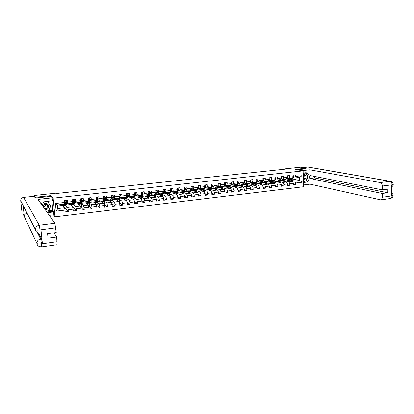 <?xml version="1.0" encoding="UTF-8"?>
<svg xmlns="http://www.w3.org/2000/svg" width="414" height="414" viewBox="0 0 414 414"><rect width="100%" height="100%" fill="white"/><g stroke="black" fill="none" stroke-linecap="round" stroke-linejoin="round"><path stroke-width="0.62" d="M54.974 216.832L303.436 186.771L303.131 170.873L53.137 198.161L54.974 216.832L53.484 214.85M286.188 179.899L293.117 179.065L299.653 180.504L299.591 177.409L294.69 177.968L295.57 176.436L295.534 174.853L293.252 175.106L293.288 176.69L289.624 177.104L289.588 175.515L287.29 175.774L287.326 177.363L283.631 177.782L283.59 176.188L281.272 176.447L281.313 178.041L277.587 178.46L277.54 176.861L275.201 177.12L275.243 178.724L271.486 179.148L271.439 177.539L269.074 177.803L269.121 179.412L265.327 179.842L265.276 178.227L262.895 178.491L262.947 180.111L259.117 180.54L259.066 178.92L256.659 179.19L256.711 180.814L252.85 181.249L252.794 179.619L250.366 179.888L250.423 181.518L246.527 181.958L246.465 180.323L244.017 180.597L244.079 182.238L240.146 182.677L240.079 181.037L237.61 181.311L237.672 182.957L233.703 183.402L233.636 181.756L231.141 182.031L231.214 183.687L227.208 184.137L227.136 182.481L224.616 182.76L224.688 184.421L220.646 184.877L220.574 183.211L218.033 183.495L218.106 185.161L214.028 185.622L213.95 183.951L211.383 184.235L211.466 185.912L207.347 186.372L207.264 184.696L204.676 184.986L204.759 186.667L200.604 187.133L200.516 185.446L197.902 185.741L197.99 187.428L193.793 187.899L193.705 186.207L191.066 186.502L191.159 188.199L186.921 188.675L186.828 186.973L184.163 187.273L184.261 188.975L179.986 189.457L179.888 187.749L177.197 188.049L177.301 189.757L172.98 190.243L172.876 188.53L170.164 188.831L170.273 190.549L165.91 191.04L165.802 189.317L163.064 189.622L163.173 191.351L158.774 191.848L158.66 190.114L155.897 190.424L156.011 192.158L151.565 192.66L151.446 190.916L148.657 191.232L148.776 192.971L144.289 193.478L144.165 191.729L141.345 192.044L141.469 193.793L136.941 194.306L136.811 192.551L133.965 192.867L134.095 194.627L129.52 195.144L129.385 193.379L126.513 193.7L126.643 195.465L122.021 195.988L121.887 194.213L118.984 194.539L119.123 196.314L114.455 196.841L114.316 195.056L111.382 195.387L111.526 197.167L106.812 197.701L106.667 195.91L103.702 196.241L103.852 198.032L99.091 198.57L98.941 196.774L95.95 197.105L96.1 198.906L91.292 199.45L91.137 197.644L88.115 197.98L88.27 199.791L83.416 200.335L83.255 198.523L80.202 198.86L80.363 200.681L75.457 201.235L75.291 199.408L72.207 199.755L72.372 201.582L67.42 202.141L67.244 200.304L64.129 200.655L64.305 202.487L55.414 203.491L56.164 211.156L57.784 208.563L64.537 207.781L62.41 205.458L57.536 206.017M295.57 176.436L301.982 175.712L302.111 182.248L295.71 182.998L295.741 184.572L293.454 184.033M56.164 211.156L65.029 210.11L65.2 211.937L68.305 211.57L68.134 209.748L73.076 209.168L73.242 210.985L76.316 210.617L76.15 208.806L81.04 208.232L81.206 210.038L84.244 209.675L84.083 207.875L88.927 207.305L89.082 209.101L92.094 208.744L91.939 206.948L96.736 206.384L96.886 208.175L99.867 207.823L99.717 206.037L104.463 205.479L104.613 207.259L107.562 206.907L107.417 205.132L112.116 204.578L112.256 206.353L115.18 206.006L115.04 204.237L119.693 203.688L119.827 205.453L122.72 205.111L122.585 203.346L127.196 202.808L127.326 204.563L130.193 204.221L130.063 202.467L134.622 201.934L134.752 203.683L137.588 203.346L137.464 201.597L141.981 201.069L142.106 202.808L144.91 202.477L144.791 200.738L149.268 200.21L149.387 201.944L152.166 201.613L152.052 199.884L156.482 199.362L156.595 201.09L159.349 200.764L159.24 199.041L163.628 198.523L163.737 200.241L166.464 199.915L166.361 198.202L170.708 197.69L170.811 199.403L173.513 199.082L173.409 197.374L177.72 196.867L177.818 198.57L180.494 198.254L180.395 196.552L184.665 196.05L184.758 197.747L187.413 197.431L187.314 195.739L191.542 195.242L191.635 196.929L194.264 196.619L194.171 194.932L198.358 194.44L198.446 196.122L201.049 195.812L200.961 194.135L205.111 193.648L205.194 195.32L207.771 195.015L207.688 193.343L211.797 192.862L211.88 194.528L214.431 194.223L214.354 192.562L218.426 192.086L218.504 193.742L221.035 193.441L220.957 191.785L224.993 191.309L225.066 192.96L227.571 192.665L227.503 191.014L231.498 190.549L231.566 192.189L234.055 191.894L233.988 190.254L237.946 189.788L238.014 191.423L240.472 191.133L240.41 189.498L244.338 189.038L244.395 190.668L246.837 190.378L246.775 188.753L250.667 188.292L250.724 189.917L253.14 189.628L253.089 188.008L256.939 187.558L256.996 189.172L259.392 188.887L259.34 187.273L263.159 186.828L263.211 188.437L265.586 188.153L265.534 186.548L269.323 186.103L269.369 187.702L271.724 187.423L271.677 185.824L275.429 185.384L275.476 186.978L277.81 186.704L277.763 185.11L281.484 184.675L281.525 186.259L283.838 185.984L283.797 184.401L287.487 183.966L287.523 185.55L289.816 185.275L289.779 183.697L293.433 183.267L293.469 184.846L295.741 184.572M50.948 196.422L50.87 195.61L35.413 197.271L34.171 195.486L55.704 193.198L56.03 193.535L286.131 169.041L285.065 168.834L285.075 169.155M293.288 176.69L292.419 178.227L288.765 178.641L287.254 178.31M286.064 179.873L292.491 181.332L288.843 181.756L282.472 180.281L286.064 179.873M288.765 178.641L289.624 177.104M293.433 183.267L292.491 181.332M289.779 183.697L288.843 181.756M287.326 177.363L286.472 178.905L282.788 179.324L281.297 178.983M280.216 180.54L286.55 182.02L282.871 182.45L276.593 180.954L280.216 180.54M282.788 179.324L283.631 177.782M287.487 183.966L286.55 182.02M283.797 184.401L282.871 182.45M281.313 178.041L280.475 179.588L276.759 180.007L275.284 179.66M274.316 181.218L280.557 182.719L276.847 183.148L270.663 181.632L274.316 181.218M276.759 180.007L277.587 178.46M281.484 184.675L280.557 182.719M277.763 185.11L276.847 183.148M275.243 178.724L274.425 180.271L270.673 180.701L269.219 180.349M268.37 181.896L274.513 183.418L270.766 183.852L264.686 182.315L268.37 181.896M270.673 180.701L271.486 179.148M275.429 185.384L274.513 183.418M271.677 185.824L270.766 183.852M269.121 179.412L268.319 180.97L264.536 181.399L263.102 181.042M262.373 182.584L268.417 184.126L264.634 184.566L258.652 183.009L262.373 182.584M264.536 181.399L265.327 179.842M269.323 186.103L268.417 184.126M265.534 186.548L264.634 184.566M262.947 180.111L262.16 181.668L258.346 182.103L256.928 181.736M256.318 183.273L262.264 184.841L258.45 185.281L252.571 183.702L256.318 183.273M258.346 182.103L259.117 180.54M263.159 186.828L262.264 184.841M259.34 187.273L258.45 185.281M256.711 180.814L255.945 182.377L252.095 182.812L250.703 182.445M250.216 183.971L256.054 185.56L252.209 186.005L246.428 184.406L250.216 183.971M252.095 182.812L252.85 181.249M256.939 187.558L256.054 185.56M253.089 188.008L252.209 186.005M250.423 181.518L249.678 183.086L245.792 183.531L244.415 183.154M244.053 184.68L249.792 186.29L245.911 186.74L240.239 185.115L244.053 184.68M245.792 183.531L246.527 181.958M250.667 188.292L249.792 186.29M246.775 188.753L245.911 186.74M244.079 182.238L243.349 183.806L239.427 184.256L238.076 183.868M237.843 185.389L243.473 187.019L239.556 187.475L233.993 185.829L237.843 185.389M239.427 184.256L240.146 182.677M244.338 189.038L243.473 187.019M240.41 189.498L239.556 187.475M237.672 182.957L236.963 184.535L233.01 184.986L231.68 184.592M231.571 186.103L237.093 187.759L233.139 188.22L227.69 186.548L231.571 186.103M233.01 184.986L233.703 183.402M237.946 189.788L237.093 187.759M233.988 190.254L233.139 188.22M231.214 183.687L230.52 185.265L226.53 185.72L225.221 185.322M225.247 186.828L230.66 188.51L226.67 188.97L221.33 187.278L225.247 186.828M226.53 185.72L227.208 184.137M231.498 190.549L230.66 188.51M227.503 191.014L226.67 188.97M224.688 184.421L224.021 186.005L219.989 186.466L218.706 186.057M218.866 187.558L224.165 189.26L220.139 189.726L214.913 188.013L218.866 187.558M219.989 186.466L220.646 184.877M224.993 191.309L224.165 189.26M220.957 191.785L220.139 189.726M218.106 185.161L217.459 186.75L213.391 187.216L212.128 186.802M212.429 188.298L217.609 190.021L213.546 190.492L208.439 188.753L212.429 188.298M213.391 187.216L214.028 185.622M218.426 192.086L217.609 190.021M214.354 192.562L213.546 190.492M211.466 185.912L210.835 187.506L206.731 187.972L205.494 187.552M205.929 189.038L210.995 190.787L206.891 191.263L201.903 189.498L205.929 189.038M206.731 187.972L207.347 186.372M211.797 192.862L210.995 190.787M207.688 193.343L206.891 191.263M204.759 186.667L204.154 188.266L200.009 188.737L198.798 188.308M199.372 189.788L204.319 191.563L200.179 192.044L195.31 190.254L199.372 189.788M200.009 188.737L200.604 187.133M205.111 193.648L204.319 191.563M200.961 194.135L200.179 192.044M197.99 187.428L197.406 189.032L193.224 189.508L192.034 189.074M192.758 190.543L197.581 192.344L193.4 192.831L188.655 191.014L192.758 190.543M193.224 189.508L193.793 187.899M198.358 194.44L197.581 192.344M194.171 194.932L193.4 192.831M191.159 188.199L190.595 189.809L186.372 190.285L185.213 189.84M186.083 191.309L190.776 193.136L186.559 193.623L181.943 191.785L186.083 191.309M186.372 190.285L186.921 188.675M191.542 195.242L190.776 193.136M187.314 195.739L186.559 193.623M184.261 188.975L183.723 190.59L179.459 191.071L178.325 190.621M179.345 192.08L183.909 193.933L179.655 194.425L175.163 192.557L179.345 192.08M179.459 191.071L179.986 189.457M184.665 196.05L183.909 193.933M180.395 196.552L179.655 194.425M177.301 189.757L176.783 191.377L172.478 191.868L171.37 191.403M172.54 192.857L176.98 194.735L172.685 195.232L168.327 193.343L172.54 192.857M172.478 191.868L172.98 190.243M177.72 196.867L176.98 194.735M173.409 197.374L172.685 195.232M170.273 190.549L169.776 192.174L165.434 192.67L164.348 192.194M165.678 193.643L169.983 195.548L165.647 196.05L161.424 194.13L165.678 193.643M165.434 192.67L165.91 191.04M170.708 197.69L169.983 195.548M166.361 198.202L165.647 196.05M163.173 191.351L162.702 192.981L158.319 193.478L157.263 192.991M158.748 194.435L162.919 196.365L158.541 196.873L154.453 194.927L158.748 194.435M158.319 193.478L158.774 191.848M163.628 198.523L162.919 196.365M159.24 199.041L158.541 196.873M156.011 192.158L155.566 193.788L151.136 194.295L150.106 193.799M151.757 195.237L155.788 197.193L151.364 197.706L147.42 195.734L151.757 195.237M151.136 194.295L151.565 192.66M156.482 199.362L155.788 197.193M152.052 199.884L151.364 197.706M148.776 192.971L148.352 194.611L143.881 195.118L142.882 194.611M144.698 196.045L148.585 198.027L144.124 198.549L140.32 196.546L144.698 196.045M143.881 195.118L144.289 193.478M149.268 200.21L148.585 198.027M144.791 200.738L144.124 198.549M141.469 193.793L141.076 195.439L136.558 195.951L135.59 195.434M134.597 194.901L134.317 194.751L133.489 196.712L132.594 196.816L132.133 196.453M137.572 196.857L141.319 198.87L136.806 199.398L133.153 197.364L137.572 196.857M136.558 195.951L136.941 194.306M141.981 201.069L141.319 198.87M137.464 201.597L136.806 199.398M134.095 194.627L133.722 196.272L129.163 196.795L128.226 196.262M127.233 195.698L126.927 195.527M130.379 197.68L133.976 199.724L129.422 200.252L125.918 198.192L130.379 197.68M129.163 196.795L129.52 195.144M134.622 201.934L133.976 199.724M130.063 202.467L129.422 200.252M126.643 195.465L126.301 197.116L121.695 197.644L120.79 197.095M119.801 196.5L119.48 196.314M123.113 198.513L126.56 200.583L121.964 201.116L118.611 199.03L123.113 198.513M121.695 197.644L122.021 195.988M127.196 202.808L126.56 200.583M122.585 203.346L121.964 201.116M119.123 196.314L118.808 197.97L114.155 198.497L113.276 197.939M112.292 197.307L111.977 197.105M115.78 199.351L119.077 201.452L114.435 201.991L111.231 199.874L115.78 199.351M114.155 198.497L114.455 196.841M119.693 203.688L119.077 201.452M115.04 204.237L114.435 201.991M111.526 197.167L111.237 198.834L106.538 199.367L105.694 198.787M104.882 198.089L104.664 197.84L104.292 198.156L103.914 199.771L104.25 200.045L104.504 199.703L104.882 198.089L104.406 197.913L104.582 198.518M108.375 200.2L111.516 202.332L106.828 202.876L103.785 200.723L108.375 200.2M106.538 199.367L106.812 197.701M112.116 204.578L111.516 202.332M107.417 205.132L106.828 202.876M103.852 198.032L103.593 199.703L98.848 200.241L98.03 199.646M100.902 201.054L103.883 203.217L99.143 203.766L96.265 201.587L100.902 201.054M98.848 200.241L99.091 198.57M104.463 205.479L103.883 203.217M99.717 206.037L99.143 203.766M96.1 198.906L95.867 200.578L91.08 201.126L90.293 200.505M88.653 201.033L89.01 200.873L89.134 199.595M93.352 201.918L96.167 204.112L91.385 204.666L88.674 202.451L93.352 201.918M91.08 201.126L91.292 199.45M96.736 206.384L96.167 204.112M91.939 206.948L91.385 204.666M88.27 199.791L88.068 201.468L83.23 202.016L82.479 201.375M85.729 202.788L88.379 205.013L83.55 205.577L81.004 203.331L85.729 202.788M83.23 202.016L83.416 200.335M88.927 207.305L88.379 205.013M84.083 207.875L83.55 205.577M80.363 200.681L80.192 202.363L75.307 202.917L74.587 202.255M78.034 203.672L80.513 205.929L75.633 206.493L73.257 204.216L78.034 203.672M75.307 202.917L75.457 201.235M81.04 208.232L80.513 205.929M76.15 208.806L75.633 206.493M72.372 201.582L72.233 203.269L67.296 203.828L66.613 203.134M70.261 204.557L72.564 206.85L67.632 207.419L65.438 205.111L70.261 204.557M67.296 203.828L67.42 202.141M73.076 209.168L72.564 206.85M68.134 209.748L67.632 207.419M64.305 202.487L64.196 204.18L57.432 204.951L55.414 203.491M65.029 210.11L64.537 207.781M35.413 197.271L35.49 198.016M34.171 195.486L34.274 196.5M306.07 168.829L306.06 168.203L300.455 167.199L285.065 168.834M306.06 168.203L295.161 169.373L303.131 170.873M50.87 195.61L53.137 198.161M57.432 204.951L57.784 208.563M294.69 177.968L293.159 177.637M293.117 179.065L293.086 177.72M288.299 179.614L294.758 181.068L299.653 180.504L302.111 182.248M62.447 205.504L65.438 205.111M70.302 204.604L73.257 204.216M78.08 203.714L81.004 203.331M85.781 202.834L88.674 202.451M93.409 201.96L96.265 201.587M100.959 201.095L103.785 200.723M108.437 200.241L111.231 199.874M115.842 199.393L118.611 199.03M123.181 198.554L125.918 198.192M130.446 197.721L133.153 197.364M137.645 196.898L140.32 196.546M144.771 196.081L147.42 195.734M151.834 195.273L154.453 194.927M158.831 194.471L161.424 194.13M165.76 193.68L168.327 193.343M172.628 192.893L175.163 192.557M179.433 192.117L181.943 191.785M186.171 191.346L188.655 191.014M192.852 190.58L195.31 190.254M199.47 189.824L201.903 189.498M206.027 189.074L208.439 188.753M212.527 188.329L214.913 188.013M218.97 187.594L221.33 187.278M225.351 186.859L227.69 186.548M231.68 186.14L233.993 185.829M237.952 185.42L240.239 185.115M244.167 184.711L246.428 184.406M250.325 184.002L252.571 183.702M256.432 183.304L258.652 183.009M262.486 182.61L264.686 182.315M268.489 181.927L270.663 181.632M274.441 181.244L276.593 180.954M280.34 180.571L282.472 180.281M299.591 177.409L301.982 175.712M295.71 182.998L294.758 181.068M65.557 201.038L65.505 200.5M64.667 208.402L66.235 208.221L66.002 205.748L65.443 205.158M68.305 211.57L65.324 208.325M62.99 206.094L66.002 205.748M70.892 205.184L73.868 204.842L73.262 204.262M72.704 207.466L74.09 207.305L73.868 204.842M76.316 210.617L73.097 207.419M73.433 200.153L73.387 199.62M78.712 204.288L81.656 203.947L81.009 203.377M80.652 206.539L81.874 206.4L81.656 203.947M84.244 209.675L80.792 206.524M81.237 199.284L81.191 198.751M86.454 203.398L89.367 203.062L88.674 202.503M88.524 205.623L89.579 205.499L89.367 203.062M92.094 208.744L88.56 205.758M88.958 198.42L88.917 197.892M94.123 202.518L97 202.187L96.271 201.634M96.322 204.718L97.207 204.614L97 202.187M99.867 207.823L96.421 205.116M96.612 197.566L96.565 197.038M101.715 201.644L104.561 201.318L103.79 200.769M104.038 203.817L104.763 203.735L104.561 201.318M107.562 206.907L104.199 204.444M103.738 196.65L104.178 196.717L104.142 196.195M109.234 200.78L112.049 200.459L111.237 199.921M111.677 202.927L112.241 202.865L112.049 200.459M115.18 206.006L111.894 203.745M111.666 195.667L111.645 195.356M116.681 199.926L119.465 199.605L118.611 199.077M119.242 202.048L119.651 202.001L119.465 199.605M122.72 205.111L119.511 203.036M119.077 194.585L119.144 195.046M124.055 199.082L126.808 198.761L125.918 198.239M126.731 201.178L126.808 198.761M130.193 204.221L127.051 202.311M131.362 198.239L134.084 197.928L133.153 197.411M134.146 200.314L134.084 197.928M137.588 203.346L134.519 201.577M138.597 197.411L141.288 197.1L140.325 196.593M141.443 199.294L141.288 197.1M144.91 202.477L141.909 200.831M145.764 196.588L148.424 196.283L147.425 195.781M148.543 198.006L148.424 196.283M152.166 201.613L149.226 200.086M152.859 195.77L155.498 195.47L154.458 194.973M155.602 197.105L155.498 195.47M159.349 200.764L156.471 199.336M159.892 194.963L162.5 194.663L161.424 194.176M162.598 196.215L162.5 194.663M166.464 199.915L163.633 198.58M166.858 194.166L169.435 193.866L168.327 193.385M169.528 195.346L169.435 193.866M173.513 199.082L170.713 197.814M173.756 193.374L176.312 193.079L175.169 192.603M176.395 194.487L176.312 193.079M180.494 198.254L177.73 197.054M180.592 192.588L183.117 192.298L181.943 191.827M183.195 193.643L183.117 192.298M187.413 197.431L184.675 196.298M187.366 191.811L189.866 191.522L188.66 191.061M189.938 192.81L189.866 191.522M194.264 196.619L191.558 195.543M194.078 191.04L196.552 190.756L195.315 190.3M196.619 191.987L196.552 190.756M201.049 195.812L198.378 194.792M200.728 190.274L203.176 189.995L201.908 189.545M203.238 191.175L203.176 189.995M207.771 195.015L205.132 194.042M207.316 189.519L209.738 189.239L208.439 188.794M209.794 190.373L209.738 189.239M214.431 194.223L211.818 193.297M213.847 188.768L216.243 188.494L214.913 188.054M216.294 189.581L216.243 188.494M221.035 193.441L218.447 192.557M220.315 188.023L222.691 187.754L221.33 187.319M222.737 188.8L222.691 187.754M227.571 192.665L225.014 191.822M226.732 187.288L229.077 187.019L227.69 186.595M229.123 188.028L229.077 187.019M234.055 191.894L231.519 191.087M233.087 186.559L235.411 186.29L233.993 185.87M235.447 187.268L235.411 186.29M240.472 191.133L237.967 190.362M239.385 185.834L241.683 185.57L240.239 185.156M241.719 186.512L241.683 185.57M246.837 190.378L244.358 189.638M245.626 185.12L247.903 184.856L246.433 184.447M247.934 185.767L247.903 184.856M253.14 189.628L250.687 188.919M251.815 184.406L254.067 184.147L252.571 183.749M254.098 185.027L254.067 184.147M259.392 188.887L256.965 188.21M257.948 183.702L260.178 183.449L258.657 183.05M260.204 184.297L260.178 183.449M265.586 188.153L263.18 187.501M264.028 183.004L266.233 182.75L264.686 182.362M266.259 183.578L266.233 182.75M271.724 187.423L269.343 186.797M270.052 182.315L272.241 182.062L270.668 181.679M272.262 182.859L272.241 182.062M277.81 186.704L275.45 186.098M276.029 181.627L278.192 181.379L276.593 180.996M278.213 182.155L278.192 181.379M283.838 185.984L281.504 185.405M281.95 180.949L284.092 180.701L282.472 180.328M284.113 181.451L284.092 180.701M289.816 185.275L287.502 184.716M287.823 180.271L289.945 180.028L288.299 179.66M289.96 180.758L289.945 180.028M63.901 204.216L63.725 204.666L63.445 204.268M66.012 201.095L64.367 201.168L66.012 201.095L66.623 202.037L66.281 204.376L65.308 204.485L65.655 203.134L65.448 202.26L65.05 202.581L64.698 204.557L63.725 204.666M65.464 201.049L65.391 200.511M64.465 201.271L64.242 201.825M64.217 201.551L64.367 201.168M64.413 201.163L64.341 200.63M64.429 200.619L64.48 201.033L65.448 200.925M64.931 203.802L65.308 204.485M65.671 202.513L65.231 203.833L64.988 203.476M45.411 209.882C48.826 209.763 49.794 204.785 46.622 203.636C44.702 203.041 43.211 203.579 42.14 205.261M44.588 208.718C47.206 209.386 48.635 205.411 46.109 204.49L45.819 204.392C44.267 204.164 43.268 204.78 42.833 206.239M42.947 202.167L47.558 201.654L50.829 205.996L48.49 210.959L46.352 211.207M41.157 203.874L41.483 203.191M45.752 204.376C45.447 205.856 44.51 206.529 42.942 206.395M303.307 179.945C305.817 180.276 307.095 175.779 304.797 174.687L303.203 174.537M303.286 179.024C305.165 178.206 305.454 177.006 304.166 175.422L303.219 175.282M303.177 173.295L305.558 173.031L307.602 176.747L305.703 180.908L303.327 181.182M304.911 172.902L305.558 173.031M24.079 207.357L20.716 200.759C20.71 198.906 21.673 197.783 23.593 197.39L34.114 196.267L35.335 198.037L50.891 196.355L52.2 197.845L52.485 200.728L45.048 201.551L41.017 203.678M52.2 197.845L37.984 199.393L54.881 223.249L56.242 232.539L47.6 233.672L48.06 238.195L56.682 237.041L57.116 244.757L41.555 246.915L41.498 243.887L57.148 241.745M48.598 210.731L52.806 210.24L53.592 211.947L53.877 214.804L49.287 215.352M53.592 211.947L47.393 212.682M43.713 201.846L52.04 200.774M52.806 210.24L51.885 200.94M22.656 213.055L24.328 216.631C24.312 214.845 25.218 213.686 27.039 213.158M20.716 200.759L21.875 211.383M23.593 197.39L39.216 225.206C36.711 225.765 35.459 227.25 35.454 229.672C35.946 230.127 37.441 230.2 39.941 229.899L40.117 233.108L38.274 232.901C36.655 232.368 35.718 231.291 35.454 229.672L23.122 205.479L24.328 216.631L36.908 243.494C37.4 244.001 38.89 244.105 41.384 243.805L41.498 243.887M38.45 232.963L41.566 238.945L42.394 243.603L40.976 229.863L41.017 232.994M56.682 237.041L53.97 232.839M53.075 211.28L46.917 212.004M46.389 211.264L52.997 210.488M305.682 180.908L303.509 181.886L305.325 182.284C310.215 181.958 310.707 172.886 305.822 172.742L303.172 172.969M305.325 182.284L303.353 182.517M303.4 184.949L310.06 184.152L309.962 178.486L382.272 193.467L382.251 197.261L392.048 195.869L391.427 195.879L391.525 184.97L392.146 184.841L382.319 186.021C382.2 184.132 381.517 182.978 380.269 182.569L390.019 181.348L307.933 167.054L302.732 167.608M314.645 176.426L314.671 177.942L309.962 178.486M314.671 177.942L387.675 192.743L387.706 189.131L382.293 189.84L309.915 175.489L309.817 169.792L380.269 182.569M301.946 170.651L309.817 169.792M310.06 184.152L380.709 199.869C381.661 199.61 382.179 198.741 382.251 197.261M307.933 167.054L308.632 167.111M382.293 189.84L382.319 186.021M387.675 192.743L382.272 193.467M306.07 168.798L297.304 169.776M305.713 180.887C306.857 179.847 307.467 178.512 307.54 176.892M307.54 176.628C307.431 174.801 306.676 173.507 305.273 172.742M305.48 173.016L303.177 173.099M303.327 181.234L305.563 180.923M391.447 193.628L391.986 195.801M393.088 195.289L392.053 195.869M393.191 184.333L392.146 184.841M71.881 203.305L71.684 203.76L71.384 203.362M74.013 200.2L72.378 200.272L74.013 200.2L74.613 201.137L74.215 203.471L73.257 203.579L73.645 202.229L73.449 201.359L73.055 201.68L72.647 203.647L71.684 203.76M73.361 200.164L73.294 199.631M72.481 200.371L72.305 200.816M72.326 200.397L72.243 199.75M72.336 199.739L72.388 200.153L73.345 200.045M72.885 203.015L73.257 203.579M73.671 201.608L73.18 202.932L72.957 202.679M79.783 202.41L79.566 202.86L79.24 202.472M81.936 199.315L80.306 199.388L81.936 199.315L82.515 200.221L82.07 202.575L81.118 202.684L81.558 201.333L81.372 200.469L80.518 202.751L79.566 202.86M81.18 199.289L81.113 198.761M80.419 199.486L80.285 199.817M80.761 202.218L81.118 202.684M81.449 200.743L81.206 201.758L80.844 201.861M87.608 201.52L87.364 201.97L87.023 201.587M89.776 198.435L88.161 198.508L89.776 198.435L90.361 199.367L89.848 201.685L88.906 201.794L89.393 200.448L89.217 199.584L88.311 201.861L87.364 201.97M88.922 198.425L88.855 197.897M89.238 200.014L89.129 199.579M88.555 201.406L88.906 201.794M95.355 200.64L95.091 201.09L94.723 200.707M95.996 197.695L97.538 197.566L98.118 198.492L98.087 199.465L97.549 200.811L96.617 200.914L97.145 199.569L96.98 198.71L96.027 200.981L95.091 201.09M96.591 197.566L96.519 197.043M96.948 199.274L96.804 198.725M97.538 197.566L95.991 197.633M96.276 200.588L96.617 200.914M97.197 198.958L96.39 200.2M103.024 199.765L102.739 200.221L102.356 199.843M103.754 196.873L105.228 196.707L105.798 197.628L105.43 199.6L104.25 200.045M104.162 196.598L104.111 196.195M105.228 196.707L103.748 196.764M102.988 199.879L103.914 199.771L103.666 200.112L102.739 200.221M104.706 198.12L104.043 199.367M110.616 198.901L110.315 199.357L109.907 198.984M111.433 196.013L112.836 195.858L113.4 196.774L113.348 197.737L112.727 199.082L111.811 199.186L112.427 197.84L112.277 196.986L111.231 199.253L110.315 199.357M111.697 195.879L111.625 195.356M112.137 197.752L111.951 197.147M112.836 195.858L111.423 195.91M111.485 198.948L111.811 199.186M112.494 197.23L111.63 198.529M118.135 198.047L117.814 198.503L117.39 198.13M119.03 195.165L120.37 195.015L120.929 195.925L120.867 196.883L120.2 198.228L119.294 198.332L119.956 196.986L119.817 196.132L118.72 198.399L117.814 198.503M119.62 196.981L119.449 196.495M120.37 195.015L119.025 195.056M118.973 198.13L119.294 198.332M120.029 196.381L119.139 197.695M125.582 197.199L125.24 197.654L124.795 197.292M126.56 194.321L127.833 194.176L128.381 195.087L128.314 196.045L127.605 197.385L126.71 197.488L127.408 196.143L127.279 195.294L126.441 197.209L125.24 197.654M127.031 196.21L126.907 195.894M127.833 194.176L126.549 194.218M126.394 197.312L126.71 197.488M127.491 195.537L126.58 196.862M132.956 196.36L132.594 196.816M134.012 193.488L135.223 193.354L135.766 194.254L134.938 196.546L134.048 196.65L134.881 194.704L134.669 194.461L134.312 194.771M135.223 193.354L134.001 193.385M133.743 196.5L134.048 196.65M134.881 194.704L133.95 196.029M140.263 195.532L139.88 195.982L139.399 195.631M141.391 192.66L142.545 192.531L143.078 193.431L142.99 194.383L142.199 195.718L141.319 195.822L142.106 194.482L141.992 193.638L141.096 195.543L139.88 195.982M142.545 192.531L141.381 192.557M141.014 195.687L141.319 195.822M142.199 193.881L141.252 195.201M147.493 194.709L147.094 195.165L146.597 194.808M148.698 191.842L149.79 191.723L150.318 192.619L149.744 194.559L148.522 194.999L149.345 193.664L149.237 192.821L148.321 194.72L147.094 195.165M149.79 191.723L148.693 191.739M148.222 194.885L148.522 194.999M149.444 193.064L148.481 194.373M154.66 193.892L154.241 194.347L153.723 194M155.933 191.035L156.968 190.916L157.491 191.811L157.382 192.753L156.518 194.088L155.654 194.187L156.518 192.852L156.42 192.013L155.607 193.638M156.968 190.916L155.928 190.932M155.524 193.793L154.241 194.347M155.359 194.088L155.654 194.187M156.627 192.256L155.648 193.555M161.755 193.084L161.32 193.54L160.787 193.198M163.1 190.233L164.079 190.124L164.591 191.009L164.477 191.951L163.577 193.286L162.718 193.379L163.618 192.049L163.53 191.211L162.805 192.619M164.079 190.124L163.095 190.129M162.614 192.991L161.32 193.54M162.428 193.291L162.718 193.379M163.732 191.454L162.78 192.712M168.783 192.287L168.332 192.743L167.784 192.401M170.201 189.436L171.122 189.333L171.629 190.217L171.505 191.154L170.563 192.489L169.719 192.582L170.775 190.657L170.573 190.414L170.237 190.719L169.942 191.63M171.122 189.333L170.195 189.333M169.636 192.189L168.332 192.743M169.429 192.505L169.719 192.582M170.775 190.657L169.885 191.827M175.748 191.496L175.277 191.951L174.713 191.615M177.233 188.649L178.098 188.556L178.594 189.436L178.47 190.368L177.492 191.698L176.649 191.791L177.622 190.461L177.751 189.871L177.296 189.736M176.959 190.833L177.751 189.871M178.098 188.556L177.228 188.551M176.592 191.397L175.277 191.951M176.364 191.723L176.649 191.791M177.213 190.036L177.011 190.663M182.646 190.709L182.16 191.164L181.575 190.833M184.199 187.873L185.006 187.78L185.503 188.66L185.363 189.586L184.349 190.916L183.521 191.009L184.525 189.679L184.665 189.094L184.256 188.913M185.006 187.78L184.194 187.77M183.48 190.616L182.16 191.164M183.236 190.947L183.521 191.009M184.665 189.094L183.982 189.814M189.477 189.933L188.975 190.388L188.38 190.057M191.097 187.097L191.853 187.014L192.329 187.868L192.194 188.815L191.149 190.14L190.321 190.233L191.366 188.908L191.506 188.318L191.154 188.111M191.853 187.014L191.092 186.999M190.305 189.84L188.975 190.388M190.047 190.181L190.321 190.233M191.506 188.318L190.942 188.82M196.246 189.162L195.729 189.617L195.118 189.291M197.933 186.336L198.637 186.253L199.113 187.128L198.963 188.049L197.882 189.374L197.064 189.467L198.14 188.142L197.985 187.325M198.637 186.253L197.928 186.233M197.069 189.069L195.729 189.617M196.79 189.421L197.064 189.467M198.29 187.558L197.84 187.847M202.953 188.401L202.42 188.856L201.794 188.536M204.702 185.576L205.354 185.503L205.83 186.372L205.67 187.288L204.552 188.613L203.745 188.706L204.858 187.382L204.754 186.559M205.354 185.503L204.697 185.477M203.766 188.308L202.42 188.856M203.471 188.665L203.745 188.706M205.008 186.797L204.671 186.895M209.598 187.645L209.054 188.101L208.408 187.78M211.414 184.825L212.009 184.758L212.47 185.601L212.315 186.538L211.642 187.516L210.364 187.951L211.507 186.626L211.476 185.808M212.009 184.758L211.409 184.727M210.405 187.552L209.054 188.101M210.095 187.915L210.364 187.951M216.186 186.895L215.622 187.351L214.964 187.035M218.059 184.08L218.608 184.023L219.058 184.856L218.897 185.793L217.717 187.112L216.92 187.2L218.095 185.881L218.106 185.074M218.608 184.023L218.054 183.982M216.983 186.807L215.622 187.351M216.651 187.169L216.92 187.2M222.711 186.155L222.132 186.611L221.459 186.295M224.642 183.345L225.144 183.288L225.589 184.121L225.418 185.053L224.207 186.372L223.42 186.46L224 186.01M225.144 183.288L224.636 183.247M223.498 186.067L222.132 186.611M223.156 186.435L223.42 186.46M224.046 185.938L224.688 184.354M229.175 185.42L228.585 185.876L227.897 185.565M231.167 182.615L231.617 182.564L232.068 183.418L231.881 184.323L230.639 185.638L229.858 185.726L230.453 185.275M231.617 182.564L231.162 182.517M229.956 185.332L228.585 185.876M229.594 185.705L229.858 185.726M230.614 185.058L231.209 183.656M235.582 184.691L234.976 185.146L234.277 184.841M237.631 181.891L238.034 181.844L238.48 182.693L238.288 183.599L237.543 184.566L236.239 185.001L236.849 184.546M238.034 181.844L237.631 181.793M236.358 184.603L234.976 185.146M235.98 184.98L236.239 185.001M237.118 184.199L237.667 182.978M241.931 183.971L241.31 184.421L240.596 184.121M244.037 181.177L244.395 181.135L244.834 181.979L244.633 182.879L243.872 183.847L242.563 184.282L243.189 183.826M244.395 181.135L244.037 181.078M242.702 183.883L241.31 184.421M243.561 183.35L244.043 182.31M248.224 183.252L247.593 183.707L246.863 183.407M250.387 180.463L251.132 181.27L250.925 182.17L250.144 183.133L248.835 183.568L249.466 183.112M250.698 180.432L250.382 180.369M248.99 183.164L247.593 183.707M248.576 183.547L248.835 183.568M249.952 182.512L250.346 181.684M254.46 182.543L253.813 182.998L253.073 182.703M256.68 179.759L257.373 180.571L257.156 181.461L256.359 182.424L255.045 182.859L255.697 182.403M256.675 179.666L256.944 179.733M255.215 182.46L253.813 182.998M256.282 181.694L256.587 181.068M260.644 181.839L259.982 182.295L259.231 182M262.911 179.065L263.558 179.873L263.335 180.763L262.523 181.725L261.203 182.155L261.865 181.699M261.394 181.756L259.982 182.295M262.559 180.882L262.75 180.499M266.771 181.146L266.099 181.596L265.333 181.306M269.09 178.372L269.685 179.184L269.462 180.069L268.629 181.032L267.304 181.461L267.982 181.006M267.511 181.058L266.099 181.596M272.842 180.452L272.158 180.908L271.377 180.618M275.217 177.684L275.765 178.501L275.533 179.381L274.684 180.338L273.354 180.768L274.042 180.318M273.576 180.369L272.158 180.908M278.86 179.769L278.167 180.219L277.375 179.94M281.287 177.006L281.774 177.803L281.546 178.703L280.682 179.655L279.352 180.085L280.05 179.635M279.59 179.686L278.167 180.219M284.827 179.091L284.118 179.541L283.316 179.262M287.3 176.333L287.746 177.13L287.513 178.025L286.633 178.983L285.298 179.407L286.007 178.957M285.551 179.008L284.118 179.541M290.747 178.418L290.023 178.869L289.21 178.594M293.278 175.665L293.676 176.483L293.422 177.358L292.532 178.31L291.192 178.734L291.917 178.284M291.461 178.336L290.023 178.869M66.607 202.011L64.284 202.275M64.853 204.216L63.88 204.33M66.447 204.035L65.469 204.149M65.034 203.202L64.253 203.29M66.633 203.02L65.655 203.134M42.394 243.603L41.39 243.805M55.776 227.803L39.946 229.899M40.054 229.977L40.976 229.863M40.039 229.817L39.216 225.206L54.881 223.249M37.27 232.466L40.655 239.064L41.566 238.945M41.555 246.915L39.537 246.656C38.016 246.097 37.136 245.041 36.908 243.494C36.929 241.108 38.181 239.634 40.655 239.064L41.483 243.727M392.089 184.773C391.975 182.895 391.282 181.756 390.019 181.348L391.002 181.472M390.324 198.534L390.412 198.523C391.38 198.265 391.908 197.4 391.986 195.931M391.509 186.869L392.084 184.898M74.598 201.111L72.357 201.364M72.823 203.31L71.86 203.419M74.401 203.129L73.433 203.243M73.035 202.296L72.31 202.379M74.613 202.12L73.645 202.229M82.515 200.221L80.342 200.469M80.714 202.41L79.757 202.524M80.238 199.274L81.165 199.17M82.272 202.234L81.32 202.342M80.953 201.401L80.28 201.478M82.515 201.225L81.558 201.333M90.345 199.341L88.254 199.579M88.524 201.525L87.577 201.634M88.151 198.389L88.906 198.306M90.071 201.349L89.124 201.458M88.793 200.516L88.177 200.583M90.34 200.34L89.393 200.448M98.102 198.466L96.084 198.694M96.26 200.645L95.323 200.749M95.981 197.514L96.571 197.447M97.787 200.469L96.85 200.578M96.555 199.636L95.991 199.698M98.087 199.465L97.145 199.569M105.782 197.602L103.831 197.825M105.43 199.6L104.504 199.703M104.235 198.767L103.728 198.823M105.756 198.596L104.825 198.699M113.384 196.748L111.506 196.96M111.501 198.911L110.579 199.015M111.413 195.791L111.682 195.76M112.996 198.741L112.08 198.844M111.847 197.908L111.387 197.959M113.348 197.737L112.427 197.84M120.914 195.9L119.108 196.107M119.004 198.058L118.093 198.161M120.49 197.887L119.579 197.99M119.377 197.054L118.973 197.1M120.867 196.883L119.956 196.986M128.371 195.061L126.627 195.258M126.441 197.209L125.54 197.312M127.91 197.043L127.01 197.147M126.839 196.21L126.482 196.252M128.314 196.045L127.408 196.143M135.751 194.233L134.079 194.42M133.805 196.371L132.91 196.474M135.259 196.205L134.369 196.308M134.229 195.372L133.919 195.408M135.688 195.206L134.793 195.31M143.063 193.41L141.453 193.592M141.096 195.543L140.211 195.641M142.535 195.377L141.655 195.48M141.541 194.544L141.283 194.575M142.99 194.383L142.106 194.482M150.303 192.593L148.761 192.769M148.321 194.72L147.441 194.818M149.744 194.559L148.869 194.658M150.22 193.566L149.345 193.664M157.475 191.785L155.995 191.956M155.473 193.907L154.603 194.006M156.885 193.747L156.021 193.845M157.382 192.753L156.518 192.852M164.581 190.989L163.163 191.149M162.557 193.1L161.698 193.198M163.954 192.94L163.1 193.038M164.477 191.951L163.618 192.049M171.613 190.197L170.257 190.352M169.574 192.303L168.726 192.396M170.961 192.143L170.113 192.241M171.505 191.154L170.656 191.252M178.584 189.41L177.285 189.56M176.53 191.511L175.686 191.604M177.901 191.351L177.057 191.449M178.47 190.368L177.622 190.461M185.488 188.634L184.251 188.774M183.412 190.725L182.579 190.823M184.773 190.569L183.94 190.668M185.363 189.586L184.525 189.679M192.329 187.868L191.149 187.997M190.238 189.948L189.41 190.042M191.584 189.798L190.761 189.891M192.194 188.815L191.366 188.908M199.103 187.102L197.98 187.231M196.997 189.182L196.179 189.276M198.332 189.027L197.514 189.12M198.963 188.049L198.14 188.142M205.815 186.347L204.749 186.471M203.693 188.417L202.881 188.51M205.018 188.266L204.206 188.36M205.67 187.288L204.858 187.382M212.47 185.601L211.456 185.715M210.333 187.661L209.525 187.754M211.642 187.516L210.84 187.604M212.315 186.538L211.507 186.626M219.058 184.856L218.1 184.965M216.905 186.916L216.108 187.004M218.204 186.766L217.412 186.859M218.897 185.793L218.095 185.881M225.589 184.121L224.683 184.225M223.42 186.176L222.634 186.264M224.709 186.026L223.922 186.119M225.418 185.053L224.626 185.146M232.057 183.397L231.203 183.49M229.879 185.441L229.097 185.529M231.152 185.296L230.37 185.384M231.881 184.323L231.095 184.411M238.469 182.672L237.667 182.765M236.275 184.711L235.499 184.799M237.543 184.566L236.767 184.654M238.288 183.599L237.507 183.687M244.824 181.958L244.074 182.046M242.614 183.992L241.848 184.075M243.872 183.847L243.101 183.935M244.633 182.879L243.862 182.967M251.122 181.249L250.418 181.332M248.902 183.273L248.136 183.361M250.144 183.133L249.383 183.221M250.925 182.17L250.159 182.253M257.363 180.551L256.706 180.623M255.127 182.564L254.372 182.652M256.359 182.424L255.604 182.512M257.156 181.461L256.401 181.549M263.547 179.852L262.942 179.919M261.301 181.865L260.551 181.948M262.523 181.725L261.772 181.808M263.335 180.763L262.585 180.846M269.674 179.164L269.116 179.226M267.418 181.166L266.678 181.249M268.629 181.032L267.889 181.115M269.462 180.069L268.743 180.152M275.755 178.481L275.238 178.537M273.483 180.478L272.748 180.561M274.684 180.338L273.949 180.426M275.533 179.381L274.855 179.459M281.774 177.803L281.308 177.854M279.497 179.795L278.767 179.878M280.682 179.655L279.957 179.738M281.546 178.703L280.915 178.776M287.746 177.13L287.321 177.176M285.453 179.117L284.734 179.195M286.633 178.983L285.908 179.065M287.513 178.025L286.923 178.092M293.666 176.462L293.283 176.509M291.363 178.444L290.644 178.522M292.532 178.31L291.813 178.393M293.422 177.358L292.874 177.42M40.117 233.108L41.027 232.989M308.264 167.049L390.402 181.337C393.776 182.45 392.953 184.075 393.191 184.582C393.569 184.856 393.005 185.736 391.504 187.216M380.709 199.869L390.412 198.523C392.969 197.809 393.155 195.801 393.088 195.574C393.46 195.066 392.917 194.114 391.458 192.707"/></g></svg>
